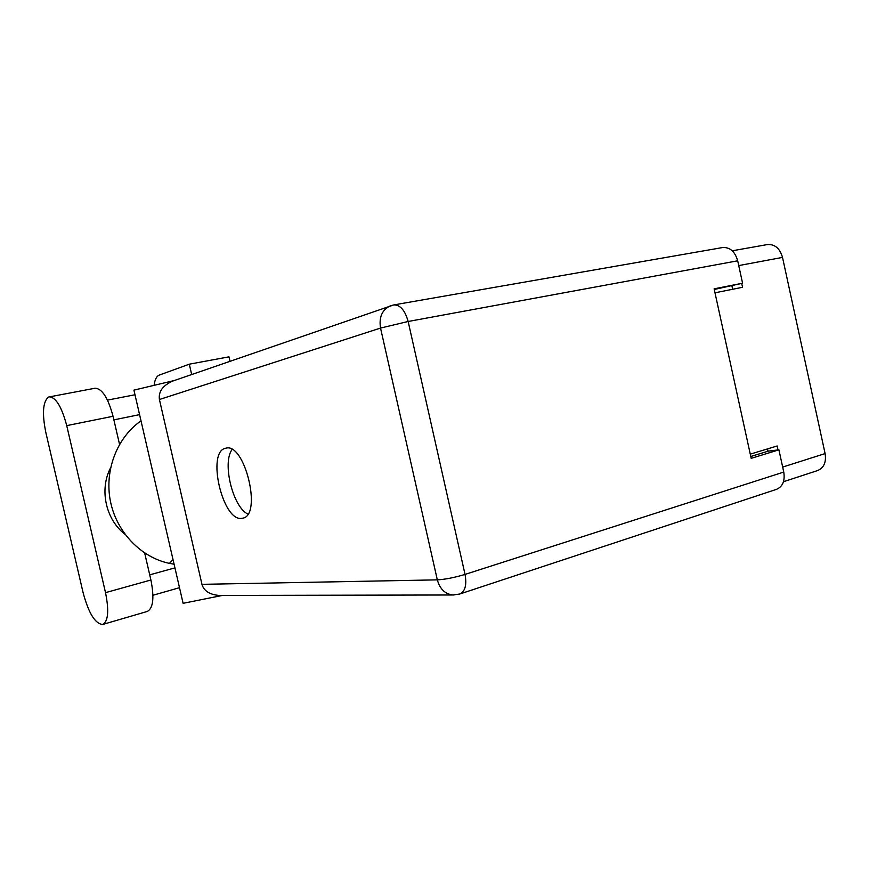 <?xml version="1.0" encoding="UTF-8"?>
<svg xmlns="http://www.w3.org/2000/svg" width="869" height="869" viewBox="0 0 869 869"><rect width="100%" height="100%" fill="white"/><g stroke="black" fill="none" stroke-linecap="round" stroke-linejoin="round"><path stroke-width="1.3" d="M778.016 449.946L777.147 445.982L750.262 454.139M732.263 250.793L767.338 244.569C774.779 244.037 779.841 248.317 782.513 257.398L825.105 453.585C826.419 462.232 823.899 467.891 817.555 470.574L783.48 481.719M714.991 292.81L742.55 287.281L741.713 283.435M767.49 448.915L768 451.228M731.937 285.977L732.654 289.268M119.542 444.352L113.046 416.273C108.104 397.904 102.107 388.562 95.079 388.226L48.599 397.035C42.885 401.478 41.962 413.307 45.84 432.523L83.142 592.821C88.692 613.34 95.221 623.888 102.716 624.463C108.212 621.368 109.146 610.766 105.518 592.647L66.728 425.625C61.721 406.877 55.898 397.285 49.261 396.84M241.832 518.337L242.744 518.174C262.481 515.317 244.656 441.919 225.766 448.23L225.712 448.241C206.235 451.207 222.54 521.976 241.832 518.337M102.716 624.463L147.317 611.428C153.216 608.257 154.41 597.774 150.913 580.003L144.667 552.999M191.68 374.528L189.301 364.187L228.982 356.844L229.992 361.276M174.289 380.535L133.924 390.138L183.109 603.314L222.377 595.439M189.301 364.187L159.244 375.104C156.529 376.244 154.812 379.655 154.106 385.336M220.433 595.439L218.999 595.439C209.494 594.559 203.824 590.866 201.966 584.337L437.324 579.862L380.535 328.069L408.148 321.487C405.008 310.266 400.196 304.747 393.711 304.932L722.552 247.556C729.927 247.068 734.978 251.489 737.694 260.809L408.148 321.487L465.034 574.42L783.762 472.063L778.917 449.838L768.424 451.098L750.773 456.486M714.264 289.486L742.582 283.207L737.694 260.809M783.762 472.063C785.131 480.926 782.687 486.694 776.419 489.377L459.951 593.951M742.582 283.207L714.122 288.845L751.185 458.332L778.917 449.838M201.966 584.337L159.407 399.512C158.332 391.68 162.742 385.543 172.638 381.1L173.365 380.85M247.85 514.079C232.805 507.029 221.986 462.71 232.088 449.523M174.082 564.187L169.39 563.362C141.006 557.453 116.587 532.219 110.428 501.283C104.247 470.346 117.087 437.465 141.006 420.857M124.995 534.305C105.703 519.521 99.175 489.497 110.58 467.815M782.665 467.077L825.105 453.585M782.513 257.398L738.737 265.588M113.046 416.273L66.728 425.625M392.799 305.171L390.333 305.834C382.099 309.788 378.841 317.207 380.535 328.069L159.407 399.512M218.999 595.439L452.988 594.983L459.744 594.016C465.154 591.496 466.914 584.967 465.034 574.42C454.465 577.592 445.221 579.406 437.324 579.862C439.888 589.052 445.113 594.092 452.988 594.983L454.063 594.983M150.913 580.003L105.518 592.647M113.872 419.868L139.572 414.632M149.718 574.844L174.941 567.881M173.04 559.658L169.39 563.362M393.711 304.932L172.638 381.1M152.933 595.265L179.503 587.683M107.474 400.109L134.988 394.765"/></g></svg>
